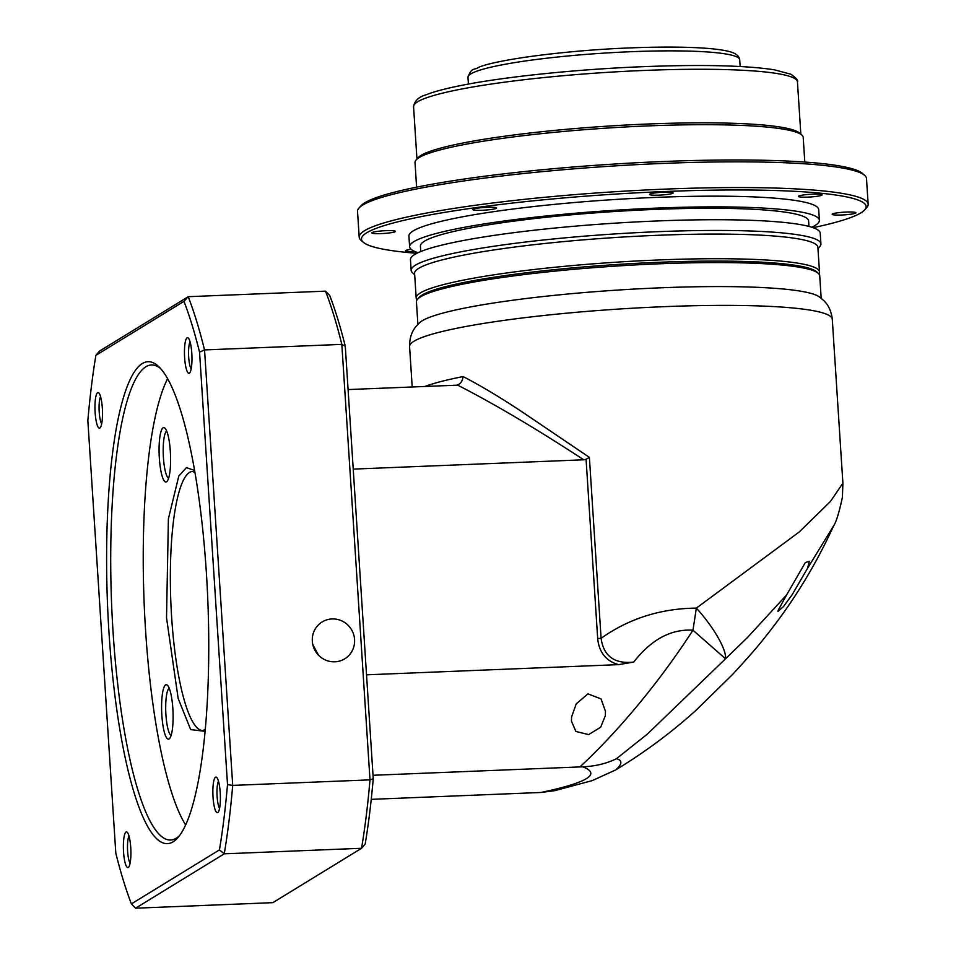 <?xml version="1.0" encoding="UTF-8"?>
<svg xmlns="http://www.w3.org/2000/svg" width="956" height="956" viewBox="0 0 956 956"><rect width="100%" height="100%" fill="white"/><g stroke="black" fill="none" stroke-linecap="round" stroke-linejoin="round"><path stroke-width="1.43" d="M819.029 296.683A202.063 22.836 176.3 0 0 660.441 287.816A202.063 22.836 176.3 0 0 419.827 322.495L416.219 326.271C411.701 331.457 409.491 338.221 409.586 346.562A211.79 23.936 176.3 0 1 413.948 341.256A211.79 23.936 176.3 0 1 663.703 306.685A211.79 23.936 176.3 0 1 832.282 319.232C831.302 310.951 828.243 304.522 823.092 299.969L819.029 296.683M842.893 483.186L842.403 497.228C839.177 512.404 836.273 521.892 833.692 525.704L807.462 568.426L809.385 561.292L805.334 562.534L786.609 594.943L747.257 637.724L725.532 658.803C726.715 650.02 713.845 627.22 696.35 608.112L692.969 630.195C671.04 628.869 651.287 639.492 633.72 662.066C614.529 664.157 603.654 656.234 601.085 638.309C628.94 618.568 660.692 608.494 696.35 608.112L799.204 532.002L830.465 501.434L842.893 483.186L832.282 319.232M425.062 386.463A211.79 23.936 -3.7 0 1 463.086 376.568C480.294 385.435 499.988 397.218 522.167 411.928L589.386 457.362L601.085 638.309L597.679 638.524C599.723 660.62 616.811 664.002 618.628 664.635L633.72 662.066M821.18 298.296L819.734 275.782A202.063 22.836 176.3 0 0 818.252 273.285A202.063 22.836 176.3 0 0 658.887 263.808A202.063 22.836 176.3 0 0 420.604 296.802A202.063 22.836 176.3 0 0 417.581 299.192A202.063 22.836 176.3 0 0 416.434 301.869L417.892 324.371M371.239 799.347L540.941 792.476L554.839 790.648L592.302 780.598L615.724 769.891C622.32 764.059 622.559 760.331 616.441 758.717L647.439 734.029L725.532 658.803L692.969 630.195C658.385 683.576 617.05 732.607 579.898 766.927L373.031 775.28M786.609 594.943L778.28 610.095L777.981 611.398L783.37 606.702L792.082 594.835L807.462 568.426M818.252 273.285L816.436 271.695A200.342 22.645 176.3 0 0 626.216 263.916A200.342 22.645 176.3 0 0 422.182 295.022A200.342 22.645 176.3 0 0 419.182 297.388L417.581 299.192M605.351 715.65L600.667 727.205L588.633 734.602L575.918 731.46L571.449 721.194L571.569 717.012L576.205 703.903L587.952 693.865L601.037 698.908L605.459 711.288L605.351 715.65M463.086 376.568C462.489 381.085 460.577 383.882 457.35 384.993L456.98 385.077M597.679 638.524L586.076 459.262L583.793 459.788C536.316 428.778 494.288 403.886 457.685 385.149L348.08 389.57M586.076 459.262L589.386 457.362M353.23 469.109L583.793 459.788M618.628 664.635L366.53 674.817M616.441 758.717C606.403 763.605 595.182 766.306 582.778 766.82L579.898 766.927M318.444 655.111L312.779 644.487M332.055 618.95A21.606 20.996 -121.5 0 1 353.577 634.27A21.606 20.996 -121.5 0 1 344.746 658.803A21.606 20.996 -121.5 0 1 334.827 661.803A21.606 20.996 -121.5 0 1 313.317 646.471A21.606 20.996 -121.5 0 1 322.148 621.95A21.606 20.996 -121.5 0 1 332.055 618.95M191.809 353.278A17.817 3.705 87.7 0 1 189.706 372.852A17.817 3.705 87.7 0 1 184.616 357.687A17.817 3.705 87.7 0 1 188.296 338.054A17.817 3.705 87.7 0 1 191.809 353.278M190.065 341.818A14.364 2.988 -92.3 0 0 188.691 357.126A14.364 2.988 -92.3 0 0 191.164 368.956M130.745 847.542A17.817 3.705 87.7 0 1 128.642 867.128A17.817 3.705 87.7 0 1 123.551 851.963A17.817 3.705 87.7 0 1 127.232 832.317A17.817 3.705 87.7 0 1 130.745 847.542M129 836.094A14.364 2.988 -92.3 0 0 127.626 851.39A14.364 2.988 -92.3 0 0 130.1 863.22M206.376 572.764A241.187 50.202 87.7 0 1 177.864 837.659A241.187 50.202 87.7 0 1 108.984 632.478A241.187 50.202 87.7 0 1 158.839 366.722A241.187 50.202 87.7 0 1 206.376 572.764M160.524 368.478A237.721 49.485 -92.3 0 0 151.466 364.953A237.721 49.485 -92.3 0 0 113.059 631.916A237.721 49.485 -92.3 0 0 170.646 840.013A237.721 49.485 -92.3 0 0 179.405 835.771M220.227 792.691A17.817 3.705 87.7 0 1 218.111 812.265A17.817 3.705 87.7 0 1 213.033 797.101A17.817 3.705 87.7 0 1 216.713 777.467A17.817 3.705 87.7 0 1 220.227 792.691M218.482 781.231A14.364 2.988 -92.3 0 0 217.108 796.539A14.364 2.988 -92.3 0 0 219.581 808.358M102.328 408.14A17.817 3.705 87.7 0 1 100.225 427.714A17.817 3.705 87.7 0 1 95.134 412.55A17.817 3.705 87.7 0 1 98.815 392.916A17.817 3.705 87.7 0 1 102.328 408.14M100.583 396.68A14.364 2.988 -92.3 0 0 99.209 411.988A14.364 2.988 -92.3 0 0 101.683 423.807M168.614 478.287A23.769 4.947 87.7 0 1 163.416 457.601A23.769 4.947 87.7 0 1 166.703 431.084M171.124 735.415A23.769 4.947 87.7 0 1 165.926 714.741A23.769 4.947 87.7 0 1 169.212 688.212M167.611 378.731A237.721 49.485 -92.3 0 0 145.587 630.602A237.721 49.485 -92.3 0 0 185.643 824.98M170.335 451.435A27.234 5.664 87.7 0 1 167.121 481.334A27.234 5.664 87.7 0 1 159.341 458.175A27.234 5.664 87.7 0 1 164.97 428.169A27.234 5.664 87.7 0 1 170.335 451.435M172.845 708.563A27.234 5.664 87.7 0 1 169.63 738.474A27.234 5.664 87.7 0 1 161.851 715.303A27.234 5.664 87.7 0 1 167.479 685.297A27.234 5.664 87.7 0 1 172.845 708.563M345.283 346.227A352.262 73.325 -92.3 0 0 329.712 295.452L325.518 291.15A356.588 74.221 87.7 0 1 341.83 344.387L345.283 346.227L373.246 778.746A352.262 73.325 -92.3 0 1 365.192 844.017L361.547 848.283L272.866 902.655L135.573 908.2L224.254 853.828L361.547 848.283A356.588 74.221 87.7 0 0 369.996 779.857L373.246 778.746M131.378 903.898A352.262 73.325 87.7 0 1 115.807 853.122L87.844 420.604A352.262 73.325 87.7 0 1 95.899 355.333L99.544 351.067L188.224 296.695A356.588 74.221 87.7 0 1 204.548 349.932L341.83 344.387L369.996 779.857L232.714 785.402A356.588 74.221 87.7 0 1 224.254 853.828L219.45 849.896L131.378 903.898L135.573 908.2M95.899 355.333L183.982 301.343L188.224 296.695L325.518 291.15M183.982 301.343A352.262 73.325 87.7 0 1 199.553 352.119L204.548 349.932L232.714 785.402L227.516 784.637A352.262 73.325 87.7 0 1 219.45 849.896M199.553 352.119L227.516 784.637M818.886 273.906A202.063 22.836 176.3 0 0 819.483 271.934A202.063 22.836 176.3 0 0 658.636 259.96A202.063 22.836 176.3 0 0 416.183 298.009A202.063 22.836 176.3 0 0 417.031 299.897M819.483 271.934L817.882 247.293A202.063 22.836 176.3 0 0 657.035 235.319A202.063 22.836 176.3 0 0 414.593 273.368L416.183 298.009M817.966 248.584L819.758 246.588A205.313 23.207 176.3 0 0 820.917 243.864A205.313 23.207 176.3 0 0 657.489 231.699A205.313 23.207 176.3 0 0 411.152 270.369A205.313 23.207 176.3 0 0 412.657 272.914L414.677 274.671M820.917 243.864L820.224 233.156A205.313 23.207 176.3 0 0 656.796 220.979A205.313 23.207 176.3 0 0 410.459 259.65L411.152 270.369M808.955 226.441L808.609 220.991A194.498 21.976 176.3 0 0 653.785 209.46A194.498 21.976 176.3 0 0 420.413 246.098L420.76 251.536M811.752 227.241A205.313 23.207 176.3 0 0 819.388 220.298A205.313 23.207 176.3 0 0 655.959 208.133A205.313 23.207 176.3 0 0 409.622 246.791A205.313 23.207 176.3 0 0 418.095 252.695M819.388 220.298L818.695 209.579A205.313 23.207 176.3 0 0 655.266 197.414A205.313 23.207 176.3 0 0 408.929 236.072L409.622 246.791M813.054 227.683A252.85 28.572 176.3 0 0 864.714 209.866A252.85 28.572 176.3 0 0 664.874 191.523A252.85 28.572 176.3 0 0 363.34 242.286A252.85 28.572 176.3 0 0 416.864 253.304M864.714 209.866L866.722 207.607A255.013 28.823 176.3 0 0 868.156 204.226A255.013 28.823 176.3 0 0 665.173 189.121A255.013 28.823 176.3 0 0 359.193 237.148A255.013 28.823 176.3 0 0 361.057 240.303L363.34 242.286M841.639 215.004A11.89 1.338 -3.7 0 1 832.174 214.299A11.89 1.338 -3.7 0 1 846.43 212.053A11.89 1.338 -3.7 0 1 855.895 212.758A11.89 1.338 -3.7 0 1 841.639 215.004M414.832 251.5A11.89 1.338 -3.7 0 1 405.535 250.795A11.89 1.338 -3.7 0 1 411.068 249.289M381.193 233.599A11.89 1.338 -3.7 0 1 371.741 232.894A11.89 1.338 -3.7 0 1 385.997 230.659A11.89 1.338 -3.7 0 1 395.461 231.364A11.89 1.338 -3.7 0 1 381.193 233.599M482.254 210.26A11.89 1.338 -3.7 0 1 472.802 209.555A11.89 1.338 -3.7 0 1 487.058 207.309A11.89 1.338 -3.7 0 1 496.523 208.014A11.89 1.338 -3.7 0 1 482.254 210.26M658.983 195.144A11.89 1.338 -3.7 0 1 649.518 194.438A11.89 1.338 -3.7 0 1 663.775 192.192A11.89 1.338 -3.7 0 1 673.239 192.897A11.89 1.338 -3.7 0 1 658.983 195.144M807.832 197.103A11.89 1.338 -3.7 0 1 798.38 196.398A11.89 1.338 -3.7 0 1 812.636 194.164A11.89 1.338 -3.7 0 1 822.1 194.869A11.89 1.338 -3.7 0 1 807.832 197.103M868.156 204.226L866.495 178.521A255.013 28.823 176.3 0 0 864.63 175.354A255.013 28.823 176.3 0 0 663.5 163.404A255.013 28.823 176.3 0 0 358.966 208.049A255.013 28.823 176.3 0 0 357.532 211.431L359.193 237.148M358.966 208.049L360.974 205.803A252.85 28.572 -3.7 0 1 662.926 161.528A252.85 28.572 -3.7 0 1 862.36 173.371L864.63 175.354M804.797 162.054L803.207 137.425A194.498 21.976 176.3 0 0 801.785 135.011A194.498 21.976 176.3 0 0 648.371 125.893A194.498 21.976 176.3 0 0 416.099 159.951A194.498 21.976 176.3 0 0 415.012 162.52L416.601 187.161M801.785 135.011L799.503 133.027A192.347 21.737 176.3 0 0 647.798 124.017A192.347 21.737 176.3 0 0 418.107 157.692L416.099 159.951M540.941 792.476C587.558 782.606 601.503 774.049 582.778 766.82M194.582 470.46L186.432 467.627L178.82 476.028L168.399 518.821L166.523 617.755L178.151 698.394L190.662 729.595L205.122 731.364M205.313 729.213L203.042 730.563A129.669 26.983 87.7 0 1 171.626 617.05A129.669 26.983 87.7 0 1 192.574 471.439L194.952 472.599M644.332 70.445A192.347 21.737 176.3 0 0 413.566 106.666C414.546 100.882 418.656 96.938 425.922 94.859C433.809 91.716 445.317 88.621 460.457 85.598C503.693 76.827 576.719 69.274 643.292 66.669C702.409 64.41 746.17 65.474 774.563 69.848L790.959 74.245C796.324 78.153 798.487 80.686 797.447 81.846A192.347 21.737 176.3 0 0 644.332 70.445M631.33 51.696A136.158 15.392 176.3 0 0 467.974 77.328C471.535 66.836 474.355 70.469 478.753 67.267C497.514 59.439 566.717 50.274 630.279 47.908C656.664 46.856 679.358 46.82 698.382 47.8C710.929 48.457 720.633 49.557 727.492 51.11C735.128 52.735 739.203 55.615 739.705 59.762A136.158 15.392 176.3 0 0 631.33 51.696M615.521 770.01L618.879 767.967C646.399 751.069 672.104 731.842 696.016 710.308L732.607 674.434C748.034 657.728 759.136 644.965 765.911 636.122C793.026 602.184 815.611 565.378 833.68 525.716M412.191 386.989L409.586 346.562M800.829 134.175L797.447 81.846M740.147 66.502L739.705 59.762M416.947 159.007L413.566 106.666M468.404 84.08L467.974 77.328"/></g></svg>
